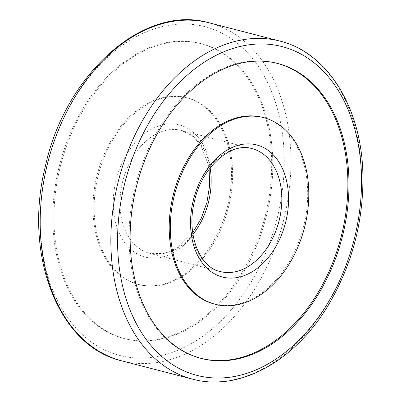 <?xml version="1.0" encoding="UTF-8"?>
<svg xmlns="http://www.w3.org/2000/svg" width="402" height="402" viewBox="0 0 402 402"><rect width="100%" height="100%" fill="white"/><g stroke="black" fill="none" stroke-linecap="round" stroke-linejoin="round"><path stroke-width="0.3" stroke-dasharray="2.01 1.51" d="M262.561 117.339A96.41 67.044 -75.5 0 1 303.364 227.457A96.41 67.044 -75.5 0 1 214.341 304.038M200.905 358.343A152.353 105.947 -75.5 0 1 200.352 358.202A152.353 105.947 -75.5 0 1 134.524 189.699A152.353 105.947 -75.5 0 1 276.551 63.174A152.353 105.947 -75.5 0 1 277.104 63.32M96.495 177.724A96.41 67.044 -75.5 0 1 186.367 97.661A96.41 67.044 -75.5 0 1 227.175 207.774A96.41 67.044 -75.5 0 1 138.147 284.36A96.41 67.044 -75.5 0 1 96.495 177.724M97.601 178.011A96.41 67.044 -75.5 0 1 187.473 97.947A96.41 67.044 -75.5 0 1 228.276 208.06A96.41 67.044 -75.5 0 1 139.253 284.641A96.41 67.044 -75.5 0 1 97.601 178.011M59.436 170.302A152.353 105.947 -75.5 0 1 201.462 43.783A152.353 105.947 -75.5 0 1 265.943 217.789A152.353 105.947 -75.5 0 1 125.263 338.811A152.353 105.947 -75.5 0 1 59.436 170.302M58.335 170.016A152.353 105.947 -75.5 0 1 200.357 43.496A152.353 105.947 -75.5 0 1 264.838 217.502A152.353 105.947 -75.5 0 1 124.158 338.524A152.353 105.947 -75.5 0 1 58.335 170.016M192.945 234.381A63.481 44.145 -75.5 0 1 149.7 253.33L220.366 271.581A63.481 44.145 -75.5 0 1 192.94 201.372A63.481 44.145 -75.5 0 1 252.119 148.655L181.448 130.404A63.481 44.145 -75.5 0 1 210.11 167.92M192.704 232.753L178.332 246.898L169.538 251.672L163.282 253.572L149.7 253.33A63.481 44.145 -75.5 0 1 122.268 183.121A63.481 44.145 -75.5 0 1 181.448 130.404L193.447 136.765L201.08 145.77L208.377 164.85L209.11 169.232M279.898 41.094A174.574 121.399 -75.5 0 1 353.785 240.476A174.574 121.399 -75.5 0 1 192.588 379.146M209.226 22.839A174.574 121.399 -75.5 0 1 283.114 222.226A174.574 121.399 -75.5 0 1 121.917 360.89M115.711 181.609A68.239 47.456 -75.5 0 1 198.824 138.147A68.239 47.456 -75.5 0 1 172.247 253.275A68.239 47.456 -75.5 0 1 115.711 181.609M46.426 167.614A169.81 118.087 -75.5 0 1 253.245 59.471A169.81 118.087 -75.5 0 1 187.106 345.951A169.81 118.087 -75.5 0 1 46.426 167.614M277.656 63.461L276.551 63.174M201.457 358.489L200.352 358.202M138.147 284.36L139.253 284.641M186.367 97.661L187.473 97.947M124.158 338.524L125.263 338.811M200.357 43.496L201.462 43.783"/><path stroke-width="0.6" d="M173.79 197.689A96.41 67.044 -75.5 0 1 263.667 117.625A96.41 67.044 -75.5 0 1 304.47 227.738A96.41 67.044 -75.5 0 1 215.447 304.324A96.41 67.044 -75.5 0 1 173.79 197.689M215.447 304.324L214.341 304.038A96.41 67.044 -75.5 0 1 172.684 197.402A96.41 67.044 -75.5 0 1 262.561 117.339L263.667 117.625M277.104 63.32A152.353 105.947 -75.5 0 1 341.032 237.185A152.353 105.947 -75.5 0 1 200.905 358.343M135.63 189.98A152.353 105.947 -75.5 0 1 277.656 63.461A152.353 105.947 -75.5 0 1 342.137 237.466A152.353 105.947 -75.5 0 1 201.457 358.489A152.353 105.947 -75.5 0 1 135.63 189.98M252.119 148.655A63.481 44.145 -75.5 0 1 278.983 221.16A63.481 44.145 -75.5 0 1 220.366 271.581C200.131 267.712 186.015 235.059 194.332 201.789C201.724 166.483 231.542 141.75 252.119 148.655M210.11 167.92A63.481 44.145 -75.5 0 1 192.945 234.381M193.005 201.573A68.239 47.456 -75.5 0 1 276.119 158.112A68.239 47.456 -75.5 0 1 249.541 273.239A68.239 47.456 -75.5 0 1 193.005 201.573M123.721 187.578A169.81 118.087 -75.5 0 1 330.544 79.43A169.81 118.087 -75.5 0 1 264.405 365.915A169.81 118.087 -75.5 0 1 123.721 187.578M279.898 41.094C328.027 52.687 362.041 108.545 362.911 175.438C363.473 220.497 352.599 262.606 330.298 301.761C297.143 359.89 240.321 392.312 192.588 379.146A174.574 121.399 -75.5 0 1 117.163 186.066A174.574 121.399 -75.5 0 1 279.898 41.094L209.226 22.839A174.574 121.399 -75.5 0 0 46.491 167.81A174.574 121.399 -75.5 0 0 121.917 360.89C58.737 346.665 23.246 255.28 45.099 167.398C64.772 74.285 143.886 3.512 209.226 22.839M192.588 379.146L121.917 360.89M209.11 169.232L209.638 185.649L206.909 202.543L201.116 218.648L192.704 232.753"/></g></svg>
